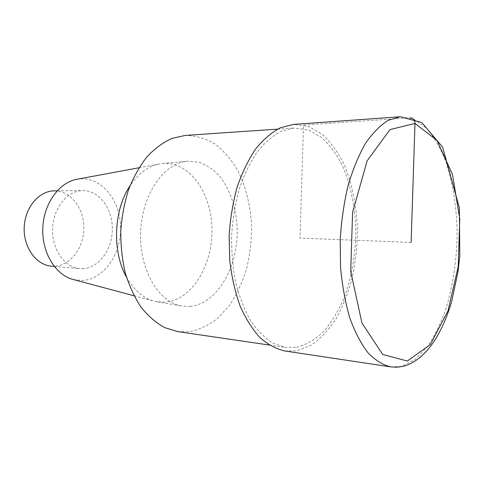 <?xml version="1.0" encoding="UTF-8"?>
<svg xmlns="http://www.w3.org/2000/svg" width="484" height="484" viewBox="0 0 484 484"><rect width="100%" height="100%" fill="white"/><g stroke="black" fill="none" stroke-linecap="round" stroke-linejoin="round"><path stroke-width="0.36" stroke-dasharray="2.42 1.81" d="M177.701 331.601L189.268 331.752C199.45 329.695 208.991 325.169 217.891 318.169L229.767 304.962C236.652 294.441 242.175 282.674 246.344 269.661C249.665 256.199 251.438 242.393 251.674 228.248C250.924 207.11 246.06 186.909 237.42 169.932C231.019 159.297 223.451 150.584 214.721 143.796C205.446 138.339 195.615 135.55 185.221 135.423M296.607 347.318C306.251 344.783 315.278 339.526 323.687 331.546C331.558 322.265 338.322 311.164 343.967 298.247C351.578 277.544 355.534 255.28 355.831 231.443C355.28 208.084 350.9 185.741 342.962 166.877C337.064 155.043 330.034 145.309 321.878 137.668L308.526 129.996L294.06 128L281.361 131.212C272.916 135.623 264.929 142.417 257.409 151.601C250.331 162.067 244.341 174.373 239.435 188.518C235.309 203.462 232.695 219.137 231.6 235.539C231.437 251.982 232.84 267.803 235.811 283.013C239.616 297.478 244.65 310.196 250.9 321.164C257.694 330.881 265.135 338.255 273.212 343.283L285.627 347.433L296.607 347.318M190.018 306.402C217.007 303.964 237.928 267.471 237.221 229.906C236.622 208.61 229.967 188.464 218.653 175.057C212.639 168.983 205.99 164.681 198.718 162.146L187.447 161.214C164.094 162.896 141.951 194.302 140.626 231.975C139.065 269.642 158.746 302.621 181.893 306.057L190.018 306.402M73.187 279.504L82.105 280.484C104.338 279.558 121.998 252.944 120.564 225.544C119.542 198.101 99.401 175.141 77.041 179.255M126.445 277.029C133.856 290.079 143.137 298.132 154.293 301.187L157.233 301.822L165.262 302.197C191.942 300.044 212.724 265.178 211.962 229.168C211.629 193.134 189.559 161.13 162.533 163.519L159.581 163.931C148.237 166.121 138.37 173.429 129.984 185.85M51.419 266.176L54.02 266.26C70.301 265.91 83.889 247.85 83.871 228.103C84.095 208.356 70.646 190.642 54.311 190.847M82.437 268.729C98.742 268.311 112.33 249.587 112.342 229.156C112.597 208.719 99.19 190.381 82.831 190.587C67.609 190.514 53.288 207.805 52.587 228.527C51.703 249.242 64.656 267.567 79.836 268.65L82.437 268.729M284.816 350.973L296.498 350.839L311.103 345.304C320.341 338.867 328.642 330.076 335.999 318.932C342.684 306.735 348.063 293.177 352.128 278.258C355.377 262.86 357.156 247.1 357.464 230.983C356.865 206.904 352.328 183.884 344.118 164.439C338.014 152.236 330.747 142.199 322.314 134.322L308.502 126.427L293.522 124.412M411.128 242.423L299.989 238.11L303.492 125.047L411.025 117.733M390.697 366.89L401.345 366.406L414.631 359.908L426.773 347.572C434.148 336.828 440.476 324.105 445.77 309.397C452.921 285.917 456.714 260.785 457.144 233.996C456.799 207.733 452.939 182.595 445.74 161.269C440.361 147.868 433.906 136.79 426.362 128.042L413.929 119.179L400.329 116.753M277.616 129.125L294.157 127.994M269.231 345.031L285.633 347.439M138.999 167.754L159.629 163.925M134.026 295.766L154.299 301.187M57.142 190.823L82.867 190.587M54.202 266.418L79.836 268.65M162.606 163.513L187.526 161.208M157.239 301.822L181.899 306.057"/><path stroke-width="0.73" d="M185.221 135.423L171.893 138.424C163.078 142.441 154.783 148.558 147.003 156.774C139.719 166.115 133.572 177.059 128.581 189.601C124.406 202.838 121.799 216.711 120.758 231.225C120.685 245.781 122.222 259.811 125.374 273.321C129.391 286.201 134.679 297.569 141.231 307.431C148.358 316.209 156.157 322.937 164.645 327.601L177.701 331.601M77.041 179.255C59.175 182.335 43.669 203.601 42.798 228.145C41.781 252.684 55.612 275.069 73.187 279.504L134.026 295.766M129.984 185.85C113.583 209.965 111.961 251.71 126.445 277.029M54.311 190.847C39.113 190.787 24.872 207.454 24.2 227.426C23.341 247.384 36.264 265.087 51.419 266.176L54.202 266.418M293.522 124.412L280.442 127.758C271.742 132.32 263.514 139.338 255.758 148.812C248.461 159.617 242.284 172.316 237.221 186.915C232.961 202.336 230.263 218.514 229.132 235.448L229.749 260.555C231.703 276.939 235.133 292.046 240.046 305.864C245.691 318.617 252.309 329.18 259.902 337.554C267.864 344.517 276.17 348.988 284.816 350.973M411.025 117.733C413.596 118.562 414.915 120.474 414.982 123.45L411.128 242.423M400.329 116.753L388.349 120.274C380.345 125.211 372.728 132.906 365.505 143.355C358.686 155.303 352.872 169.4 348.063 185.644C343.991 202.832 341.371 220.873 340.191 239.768L340.591 267.761C342.291 285.996 345.37 302.754 349.829 318.036C354.972 332.097 361.01 343.664 367.949 352.745C375.227 360.235 382.808 364.954 390.697 366.89L397.086 367.217L403.36 366.309C425.49 360.271 441.928 334.613 451.645 301.574L458.009 271.663L459.8 255.933L459.37 207.951L442.624 147.106L421.745 122.531L400.413 116.747L293.619 124.406M407.28 361.028L430.306 344.578L448.015 310.831L458.191 266.666L459.77 218.962L452.504 174.542L436.991 140.372L414.982 123.45L389.941 129.609L367.132 160.845L352.588 212.276L350.712 271.56L361.971 323.058L382.723 354.494L407.28 361.028M185.324 135.417L277.616 129.125M177.707 331.601L269.231 345.031M77.083 179.249L138.999 167.754M54.353 190.847L57.142 190.823M284.822 350.973L390.697 366.89"/></g></svg>
